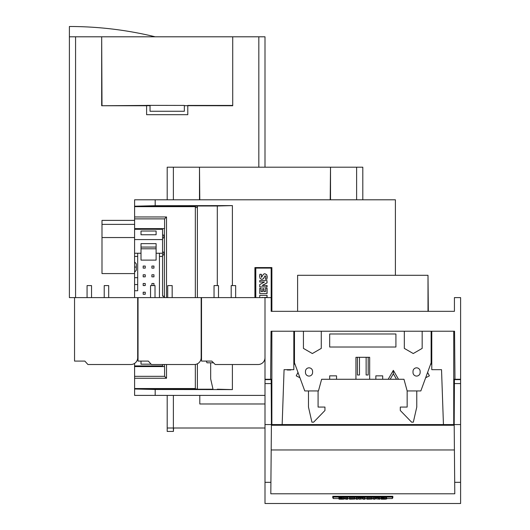 <?xml version="1.0" encoding="UTF-8"?>
<svg xmlns="http://www.w3.org/2000/svg" width="530" height="530" viewBox="0 0 530 530"><rect width="100%" height="100%" fill="white"/><g stroke="black" fill="none" stroke-linecap="round" stroke-linejoin="round"><path stroke-width="0.79" d="M232.716 105.742L232.716 36.795L232.716 105.742L184.354 105.682M150.036 105.682L146.605 105.682L146.605 114.692L187.786 114.692L187.786 105.742M184.354 105.43L146.605 105.364L150.036 105.43L150.036 111.26L184.354 111.26L184.354 105.43M146.605 105.43L101.68 105.742L101.68 36.795L101.999 105.43M134.6 224.382L101.999 224.382L101.999 273.579L134.58 273.579M164.399 237.546L163.889 237.546M134.58 237.546L101.999 237.546M134.6 220.387L101.999 220.387L101.999 224.382M146.605 105.742L101.68 105.742M232.398 105.43L187.786 105.43M232.398 36.795L101.999 36.795M75.571 297.602L75.571 36.795L69.397 36.795L69.397 297.602L137.687 297.602L137.687 357.657A6.863 6.863 0 0 1 130.824 364.521L87.927 364.521L84.84 361.089L74.544 361.089L74.544 297.602M265 167.195L265 36.795L232.716 36.795M101.68 36.795L75.571 36.795M258.825 167.195L258.825 36.795M155.184 36.795A362.613 362.613 0 0 0 69.397 26.5L69.397 36.795M438.502 424.57L438.502 424.914L435.077 424.914L435.077 424.57M400.839 424.57L400.839 424.914L404.105 424.914L404.105 424.57M403.999 424.914L403.999 424.57M369.721 424.57L369.721 424.914L369.788 424.57M366.528 424.57L366.528 424.914L368.761 424.914M332.926 424.57L332.926 424.914L334.748 424.914L334.748 424.57M334.145 424.914L334.145 424.57M349.177 424.57L349.177 424.914L349.429 424.57M352.529 424.57L352.529 424.914L352.814 424.57M383.283 424.57L383.283 424.914L385.204 424.914L385.204 424.57M385.204 424.914L386.337 424.57M386.337 424.914L387.35 424.57M417.839 424.57L417.839 424.914L421.423 424.914L421.423 424.57M421.118 424.914L421.118 424.57M290.784 369.668L290.784 370.006L287.26 370.006L287.26 369.668M386.695 498.551L392.313 498.551L392.313 497.067L333.29 497.067L333.29 498.551L338.902 498.551M333.29 497.067L333.29 496.292M359.678 499.187L357.617 498.703L357.617 499.18L356.153 499.18L356.153 498.485L360.639 498.922L365.064 498.485L365.064 499.18L363.063 499.18L363.063 498.703L359.678 499.187M343.99 497.809L344.566 497.948L344.566 498.968L340.896 498.65L343.99 498.631C340.28 498.604 340.306 498.67 344.069 498.843C344.652 499.154 342.976 499.26 339.048 499.167L339.048 498.763M338.902 497.663L338.902 498.684L342.526 499.002L339.048 499.028C342.877 499.068 343.049 499.002 339.564 498.829C338.617 498.525 340.088 498.412 343.99 498.498L343.99 498.631M339.048 498.001C342.877 498.041 343.049 497.975 339.564 497.802C338.617 497.498 340.088 497.392 343.99 497.471L343.99 498.498M344.566 498.551L345.633 498.551M347.746 498.551L349.515 498.551M354.888 498.551L356.153 498.551M365.064 498.551L366.846 498.551M372.219 498.551L373.478 498.551M379.818 498.551L381.017 498.551M386.112 497.809L386.695 497.942L386.695 498.968L383.011 498.65L386.112 498.631C382.388 498.604 382.415 498.67 386.198 498.843C386.787 499.154 385.111 499.26 381.169 499.167L384.654 499.002L381.017 498.684L381.017 497.663M381.169 498.001C384.999 498.041 385.171 497.975 381.679 497.802C380.739 497.498 382.216 497.392 386.112 497.471L386.112 498.631M373.478 498.485L378.36 498.935L378.36 498.485L379.818 498.485L379.818 499.18L374.935 498.717L374.935 499.18L373.478 499.18L373.478 497.458L378.36 497.908M378.36 498.485L378.36 497.458L379.818 497.458L379.818 498.485M368.887 498.763L372.219 499.048L366.846 499.18L366.846 497.458L372.139 497.458L372.139 498.611L368.887 498.611M372.139 498.021L372.219 499.048M356.153 498.485L356.153 497.458L360.639 497.895L365.064 497.458L365.064 498.485M349.515 498.485L349.515 497.458L354.808 497.458L354.808 498.611L351.556 498.611L354.391 498.882L351.556 499.048L354.888 499.048L349.515 499.18L349.515 498.485L354.808 498.485M354.808 498.021L354.888 499.048M345.633 497.458L347.746 497.458L347.746 499.18L345.633 499.18L345.633 497.458M345.633 498.485L347.746 498.485M360.639 498.922L360.639 497.895M362.533 498.485L362.533 497.458M358.81 498.485L358.81 497.458M375.856 498.485L375.856 497.458M392.313 497.067L392.313 496.292M381.169 498.763L381.169 499.028C384.999 499.068 385.171 499.002 381.679 498.829C380.739 498.525 382.216 498.412 386.112 498.498M366.846 498.485L372.139 498.485M453.74 418.395L454.084 418.395L454.084 379.275L460.603 379.275L460.603 379.619L454.429 379.619L454.409 383.581L460.603 383.581L460.603 424.57L454.19 424.57L454.19 425.259L271.413 425.259L271.201 383.581L265 383.581L265 503.5L460.603 503.5L460.603 482.32L454.694 482.32L454.19 424.57L454.409 383.581M265 357.657A6.863 6.863 0 0 1 258.136 364.521L215.24 364.521L211.808 361.089L201.513 361.089L201.513 297.602L265 297.602L265 379.275L271.519 379.275L271.519 418.395L271.863 418.395M270.631 379.275L271.049 331.23L303.432 331.23L303.432 348.389L312.356 353.543L321.279 348.389L321.279 331.23L303.432 331.23M454.978 379.619L454.554 331.23L404.324 331.23L404.324 348.389L413.248 353.543L422.171 348.389L422.171 331.23M428.001 311.329L428.001 275.295L297.602 275.295L297.602 311.329M428.001 275.295L428.319 311.329M265 297.602L271.174 297.602L271.174 311.329L454.429 311.329L454.429 297.602L460.603 297.602L460.603 379.275M282.159 424.57L284.073 369.668L293.825 369.668L293.825 331.23L271.863 331.23L271.863 424.57L453.74 424.57L453.74 331.23L431.778 331.23L431.778 369.668L441.53 369.668L443.444 424.57M293.825 364.176L294.978 364.176M430.625 364.176L431.778 364.176M454.694 482.32L454.793 493.788L270.81 493.788L271.413 424.57L265 424.57M271.201 383.581L271.174 379.619L265 379.619L265 383.581M332.774 497.928L332.774 496.292L332.774 497.928L333.29 497.928M460.603 379.619L460.603 383.581M460.603 424.57L460.603 482.32M270.909 482.32L265 482.32M392.829 496.292L392.829 497.928L392.829 496.292L332.774 496.292M392.829 497.928L392.313 497.928M454.415 449.963L271.188 449.963M369.668 357.313L355.941 357.313L357.412 357.313L357.412 374.982L359.473 374.982L359.473 357.313L366.131 357.313L366.131 374.982L368.191 374.982L368.191 357.313L369.668 357.313L369.668 379.275L382.706 379.275L382.706 375.843L375.843 375.843L375.843 379.275M329.686 333.979L395.917 333.979L395.917 347.017L329.686 347.017L329.686 333.979M382.706 379.275L388.192 379.275L393.346 370.351L398.494 379.275L403.979 379.275L407.159 390.941L420.833 390.941L431.128 362.805L431.128 331.23M404.324 331.23L321.279 331.23M318.45 390.941L321.624 379.275L318.45 390.941L304.77 390.941L294.475 362.805L294.475 331.23M321.624 379.275L329.686 379.275L329.686 375.843L336.55 375.843L336.55 379.275L369.668 379.275M355.941 357.313L355.941 379.275M420.144 372.51A3.571 3.571 0 0 1 416.573 376.075A3.571 3.571 0 0 1 413.009 372.51L413.009 371.411A3.571 3.571 0 0 1 416.573 367.84A3.571 3.571 0 0 1 420.144 371.411L420.144 372.51M312.594 372.51A3.571 3.571 0 0 1 309.03 376.075A3.571 3.571 0 0 1 305.459 372.51L305.459 371.411A3.571 3.571 0 0 1 309.03 367.84A3.571 3.571 0 0 1 312.594 371.411L312.594 372.51M393.346 370.351L393.346 373.783L390.173 379.275L388.192 379.275M308.48 390.941L308.48 407.073L311.912 422.171L313.627 422.171L324.95 410.505L324.95 407.073L318.086 407.073L318.086 390.941M416.766 390.941L416.766 407.073L413.334 422.171L411.618 422.171L400.296 410.505L400.296 407.073L407.159 407.073L407.159 390.941M398.494 379.275L396.513 379.275L393.346 373.783M390.173 379.275L396.513 379.275M329.686 379.275L336.55 379.275M297.993 372.411L296.23 375.843L299.947 377.757M425.656 377.757L429.38 375.843L427.611 372.411M201.513 297.602L201.168 297.602L201.168 357.657A6.863 6.863 0 0 1 194.305 364.521L151.414 364.521L148.32 361.089L138.032 361.089L138.032 297.602L201.513 297.602M201.513 303.094L201.168 303.094M201.168 346.951L201.513 347.885M206.342 361.089L206.972 362.805L213.524 362.805M210.675 362.805L210.675 378.93L213.093 389.576M201.168 349.118L201.513 349.29M259.74 297.602L259.74 295.336L267.08 295.336L267.08 297.337L262.655 297.602M266.981 295.336L266.981 297.337M271.174 297.602L271.174 268.087L255.798 268.087L255.798 297.602M261.283 274.288L261.515 277.389L263.476 274.209L264.788 273.705L266.656 274.745L267.127 276.898L266.862 279.237L265.397 279.237L265.802 277.018L265.132 275.752L263.311 278.72L261.853 279.389L260.144 278.508L259.614 276.375L259.885 274.288L261.383 274.288L261.562 277.389M264.841 273.705L266.756 274.745L267.226 276.898L266.862 279.237M265.179 275.752L263.41 278.72L261.899 279.383M264.444 282.046L259.74 282.046L259.74 280.582L266.981 280.582L266.981 282.874L262.204 285.465L267.08 285.465L267.08 286.929L259.74 286.929L259.74 284.544L264.444 282.046L259.839 282.046M266.981 280.582L267.08 282.874L262.304 285.465M267.08 288.181L267.08 293.554L259.74 293.554L259.74 288.26L261.065 288.26L261.065 291.52L262.688 291.52L262.688 288.684L263.98 288.684L263.98 291.52L265.576 291.52L265.576 288.181L267.08 288.181M261.065 288.26L261.164 291.52L262.688 291.52M262.131 297.337L262.754 297.602M271.174 268.087L271.181 311.329M263.88 288.684L263.88 291.52L265.576 291.52M266.981 285.465L266.981 286.929M266.981 288.181L266.981 293.554M140.775 365.925L140.775 366.575M141.305 206.66L141.099 206.21M140.847 206.21L140.847 206.66M173.873 206.66L174.078 206.21M173.873 206.316L141.305 206.316M141.099 388.993L174.078 388.993M140.847 388.536L140.847 388.993M140.649 365.925L140.649 366.575M197.398 206.21L134.6 206.21L134.6 216.956L166.513 216.956L166.513 297.602M134.58 363.401L134.6 376.326L164.591 376.326L164.591 366.575L134.6 366.575M195.338 364.441L195.338 388.536L134.6 388.536L134.6 395.4L265 395.4M173.873 388.536L173.873 388.881M141.305 388.536L141.305 388.881M134.6 206.66L195.338 206.66L195.338 297.602M164.399 366.575L164.399 364.521M164.399 297.602L164.399 228.622M134.6 376.326L134.6 378.248L166.513 378.248L166.513 364.521M134.6 378.248L134.6 388.536M164.591 376.326L166.513 378.248M134.6 218.877L134.6 228.622L164.591 228.622L164.591 218.877L134.6 218.877L134.6 216.956M164.591 218.877L166.513 216.956M271.863 267.57L271.863 311.329M255.467 267.57L255.467 297.602M395.4 275.295L395.4 199.797L134.6 199.797L134.6 206.21L155.184 205.706L232.398 205.607L232.398 285.59M197.398 388.993L134.6 388.993L155.184 389.497L232.398 389.596L217.3 389.212M232.398 364.521L232.398 389.596M155.184 389.497L155.184 395.4M155.184 199.797L155.184 205.706M271.883 311.329L271.883 267.57L254.917 267.57L254.917 297.602M213.014 389.212L197.398 389.212L197.398 363.785M232.398 205.607L217.3 205.991L217.3 285.59M217.3 205.991L197.398 205.991L197.398 297.602M141.503 365.925A3.432 3.432 0 0 1 142.146 366.575M137.687 284.564L137.687 290.738L134.58 290.738L134.58 284.564L137.687 284.564L137.687 277.7L134.58 277.7L134.58 284.564M145.233 283.497L143.179 283.497L143.179 285.557L145.233 285.557L145.233 283.497M134.58 290.738L134.58 297.602M134.58 277.7L134.58 253.247L137.687 253.247L137.687 277.7M159.444 297.602L159.444 253.247L162.551 253.247L162.551 229.278L134.58 229.278L134.58 253.247M134.58 261.906L136.296 263.887L136.296 270.227L134.58 272.208M134.58 267.06L136.296 267.06M143.179 268.12L145.233 268.12L145.233 266.067L143.179 266.067L143.179 268.12M162.551 253.247L162.551 296.157L163.889 296.157L163.889 297.602M162.551 252.094L163.889 252.094L163.889 254.976L162.551 254.976M134.58 365.925L162.551 365.925L162.551 364.521M137.687 355.63L138.032 355.63M156.111 247.073L156.111 243.641L141.013 243.641L141.013 247.073L156.111 247.073L156.111 260.111L141.013 260.111L141.013 248.789L156.111 248.789M141.013 247.073L141.013 248.789M153.952 283.497L151.891 283.497L151.891 285.557L153.952 285.557L153.952 283.497M159.444 256.421L162.551 256.421M134.58 256.421L137.687 256.421M153.952 276.839L153.952 274.779L151.891 274.779L151.891 276.839L153.952 276.839M156.111 234.75L156.111 231.027L141.013 231.027L141.013 234.75L156.111 234.75M137.687 341.956L138.032 341.956M145.233 294.269L145.233 292.215L143.179 292.215L143.179 294.269L145.233 294.269M162.551 237.957L163.889 237.957L163.889 235.075L162.551 235.075M153.952 266.067L151.891 266.067L151.891 268.12L153.952 268.12L153.952 266.067M134.58 239.573L162.551 239.573M141.013 253.247L137.687 253.247M159.444 253.247L156.111 253.247M143.179 276.839L145.233 276.839L145.233 274.779L143.179 274.779L143.179 276.839M141.013 361.089L141.013 364.176L151.103 364.176M197.398 207.522L195.338 207.522M235.658 297.602L235.658 285.59L231.199 285.59L231.199 297.602M218.499 297.602L218.499 285.59L214.04 285.59L214.04 297.602M91.531 297.602L91.531 285.59L87.066 285.59L87.066 297.602M108.69 297.602L108.69 285.59L104.224 285.59L104.224 297.602M155.018 297.602L155.018 285.59L150.553 285.59L150.553 297.602M172.171 297.602L172.171 285.59L167.712 285.59L167.712 297.602M199.797 395.4L199.797 403.979L265 403.979M199.485 199.797L199.485 167.195L199.797 199.797M330.515 199.797L330.515 167.195L330.203 199.797M330.203 167.195L199.797 167.195M173.376 199.797L173.376 167.195L167.195 167.195L167.195 199.797M167.195 395.4L167.195 428.001L173.376 428.001L173.376 395.4M265 428.001L173.376 428.001L173.396 431.433L167.195 431.433L167.195 428.001M362.805 199.797L362.805 167.195L330.515 167.195M199.485 167.195L173.376 167.195M356.624 425.259L356.624 424.57M356.624 199.797L356.624 167.195M362.805 425.259L362.805 424.57M173.608 428.001L173.396 431.433M288.837 370.006L288.837 369.668"/></g></svg>
